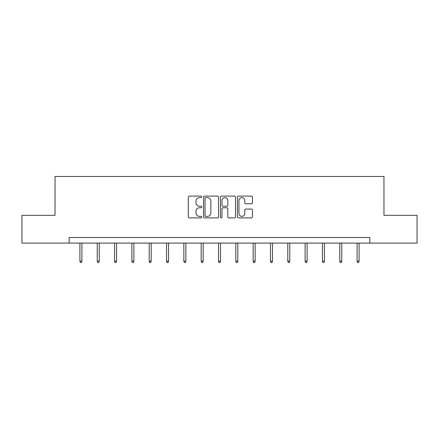 <?xml version="1.0" encoding="UTF-8"?>
<svg xmlns="http://www.w3.org/2000/svg" width="439" height="439" viewBox="0 0 439 439"><rect width="100%" height="100%" fill="white"/><g stroke="black" fill="none" stroke-linecap="round" stroke-linejoin="round"><path stroke-width="0.66" d="M201.731 196.859A0.763 0.763 0 0 0 200.969 196.096L189.39 196.096A1.092 1.092 0 0 0 188.298 197.188L188.298 216.806A1.092 1.092 0 0 0 189.39 217.898L200.969 217.898A0.763 0.763 0 0 0 201.731 217.135A0.763 0.763 0 0 0 200.969 216.372L199.471 216.372A3.49 3.49 0 0 1 195.986 212.882L195.986 211.247A3.49 3.49 0 0 1 199.471 207.757L200.969 207.757A0.763 0.763 0 0 0 201.731 206.994A0.763 0.763 0 0 0 200.969 206.231L199.471 206.231A3.49 3.49 0 0 1 195.986 202.747L195.986 201.111A3.49 3.49 0 0 1 199.471 197.621L200.969 197.621A0.763 0.763 0 0 0 201.731 196.859M251.355 203.778A1.092 1.092 0 0 0 252.447 202.692L252.447 197.188A1.092 1.092 0 0 0 251.355 196.096L238.492 196.096A1.092 1.092 0 0 0 237.406 197.188L237.406 216.806A1.092 1.092 0 0 0 238.492 217.898L251.355 217.898A1.092 1.092 0 0 0 252.447 216.806L252.447 210.155A1.092 1.092 0 0 0 251.355 209.068L245.851 209.068A1.092 1.092 0 0 0 244.759 210.155L244.759 213.453A2.914 2.914 0 0 1 241.845 216.372A2.914 2.914 0 0 1 238.931 213.453L238.931 200.541A2.914 2.914 0 0 1 241.845 197.621A2.914 2.914 0 0 1 244.759 200.541L244.759 202.692A1.092 1.092 0 0 0 245.851 203.778L251.355 203.778M69.142 243.085L21.95 243.085L21.95 215.324L55.04 215.324L55.04 176.456L383.96 176.456L383.96 215.324L417.05 215.324L417.05 243.085L369.857 243.085L369.857 237.532L69.142 237.532L69.142 243.085L369.857 243.085M218.545 197.188A1.092 1.092 0 0 0 217.459 196.096L204.596 196.096A1.092 1.092 0 0 0 203.504 197.188L203.504 216.806A1.092 1.092 0 0 0 204.596 217.898L217.459 217.898A1.092 1.092 0 0 0 218.545 216.806L218.545 197.188M221.541 196.096L234.404 196.096A1.092 1.092 0 0 1 235.496 197.188L235.496 216.806A1.092 1.092 0 0 1 234.404 217.898L228.9 217.898A1.092 1.092 0 0 1 227.814 216.806L227.814 208.849A1.092 1.092 0 0 0 226.722 207.757L223.072 207.757A1.092 1.092 0 0 0 221.98 208.849L221.98 217.135A0.763 0.763 0 0 1 221.218 217.898A0.763 0.763 0 0 1 220.455 217.135L220.455 197.188A1.092 1.092 0 0 1 221.541 196.096M205.792 197.621A0.763 0.763 0 0 0 205.029 198.384L205.029 215.609A0.763 0.763 0 0 0 205.792 216.372L207.373 216.372A3.49 3.49 0 0 0 210.863 212.882L210.863 201.111A3.49 3.49 0 0 0 207.373 197.621L205.792 197.621M227.814 200.59A2.914 2.914 0 0 0 224.894 197.676A2.914 2.914 0 0 0 221.98 200.59L221.98 205.145A1.092 1.092 0 0 0 223.072 206.231L226.722 206.231A1.092 1.092 0 0 0 227.814 205.145L227.814 200.59M81.912 261.095L81.473 262.544L80.359 262.544L79.914 261.095L81.912 261.095L81.912 243.085M79.914 261.095L79.914 243.085M99.236 261.095L98.791 262.544L97.683 262.544L97.238 261.095L99.236 261.095L99.236 243.085M97.238 261.095L97.238 243.085M116.56 261.095L116.115 262.544L115.007 262.544L114.563 261.095L116.56 261.095L116.56 243.085M114.563 261.095L114.563 243.085M133.884 261.095L133.44 262.544L132.331 262.544L131.887 261.095L133.884 261.095L133.884 243.085M131.887 261.095L131.887 243.085M151.208 261.095L150.764 262.544L149.655 262.544L149.211 261.095L151.208 261.095L151.208 243.085M149.211 261.095L149.211 243.085M168.532 261.095L168.088 262.544L166.974 262.544L166.529 261.095L168.532 261.095L168.532 243.085M166.529 261.095L166.529 243.085M185.851 261.095L185.412 262.544L184.298 262.544L183.853 261.095L185.851 261.095L185.851 243.085M183.853 261.095L183.853 243.085M203.175 261.095L202.73 262.544L201.622 262.544L201.177 261.095L203.175 261.095L203.175 243.085M201.177 261.095L201.177 243.085M220.499 261.095L220.054 262.544L218.946 262.544L218.501 261.095L220.499 261.095L220.499 243.085M218.501 261.095L218.501 243.085M237.823 261.095L237.378 262.544L236.27 262.544L235.825 261.095L237.823 261.095L237.823 243.085M235.825 261.095L235.825 243.085M255.147 261.095L254.702 262.544L253.588 262.544L253.149 261.095L255.147 261.095L255.147 243.085M253.149 261.095L253.149 243.085M272.471 261.095L272.026 262.544L270.912 262.544L270.468 261.095L272.471 261.095L272.471 243.085M270.468 261.095L270.468 243.085M289.789 261.095L289.345 262.544L288.236 262.544L287.792 261.095L289.789 261.095L289.789 243.085M287.792 261.095L287.792 243.085M307.113 261.095L306.669 262.544L305.56 262.544L305.116 261.095L307.113 261.095L307.113 243.085M305.116 261.095L305.116 243.085M324.437 261.095L323.993 262.544L322.884 262.544L322.44 261.095L324.437 261.095L324.437 243.085M322.44 261.095L322.44 243.085M341.761 261.095L341.317 262.544L340.209 262.544L339.764 261.095L341.761 261.095L341.761 243.085M339.764 261.095L339.764 243.085M359.086 261.095L358.641 262.544L357.527 262.544L357.088 261.095L359.086 261.095L359.086 243.085M357.088 261.095L357.088 243.085"/></g></svg>
